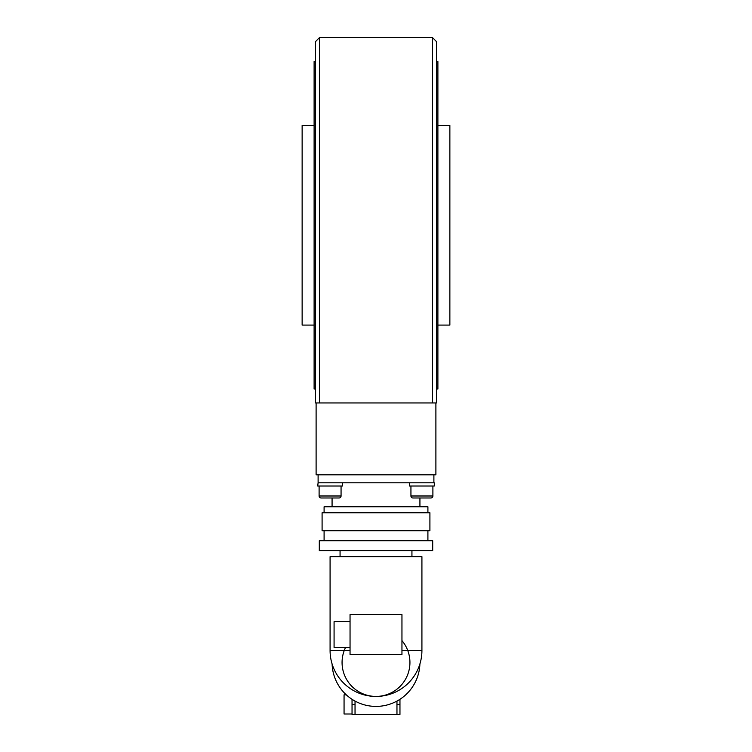 <?xml version="1.0" encoding="UTF-8"?>
<svg xmlns="http://www.w3.org/2000/svg" width="752" height="752" viewBox="0 0 752 752"><rect width="100%" height="100%" fill="white"/><g stroke="black" fill="none" stroke-linecap="round" stroke-linejoin="round"><path stroke-width="1.13" d="M432.503 402.95L436.489 402.95L436.489 41.595L432.503 37.6L319.497 37.6L319.497 402.95L432.503 402.95L432.503 37.6M319.497 37.6L315.511 41.595L315.511 402.95L316.103 402.95L316.103 474.822L435.897 474.822L435.897 402.95M437.89 125.443L449.865 125.443L449.865 325.09L437.89 325.09M436.489 61.561L437.89 61.561L437.89 388.981L436.489 388.981M314.11 325.09L302.135 325.09L302.135 125.443L314.11 125.443M315.511 388.981L314.11 388.981L314.11 61.561L315.511 61.561M419.926 506.773L419.926 497.984L430.905 497.984A1.993 1.993 0 0 0 432.898 495.991L410.94 495.991A1.993 1.993 0 0 0 412.933 497.984L430.905 497.984A1.993 1.993 0 0 0 432.898 495.991L432.898 486.008M321.095 497.984L339.067 497.984A1.993 1.993 0 0 0 341.06 495.991L319.102 495.991A1.993 1.993 0 0 0 321.095 497.984L332.074 497.984L332.074 506.773M316.103 402.95L319.497 402.95M318.105 474.822L318.105 482.812L434.299 482.812L434.299 486.008L409.539 486.008L409.539 482.812L421.919 482.812M330.081 482.812L342.461 482.812L342.461 486.008L317.701 486.008L318.105 482.812M324.093 512.761L324.093 506.773L427.907 506.773L427.907 512.761M322.091 512.761L429.909 512.761L429.909 530.724L322.091 530.724L322.091 512.761M319.299 540.707L432.701 540.707L432.701 550.69L319.299 550.69L319.299 540.707M345.544 647.519A33.943 33.943 0 0 0 376 696.427A33.943 33.943 0 0 0 401.953 640.619M332.102 663.988A43.926 43.926 0 0 0 376 706.41A43.926 43.926 0 0 0 419.898 663.988M346.287 694.839L344.059 694.839L344.059 714.005L352.039 714.005M350.047 650.518L330.081 650.518L330.081 556.677L421.919 556.677L421.919 650.518L401.953 650.518M350.047 621.566L334.076 621.678L334.076 647.397L350.047 647.519M401.953 654.503L401.953 614.581L350.047 614.581L350.047 654.503L401.953 654.503M355.038 701.09L355.038 714.4L396.962 714.4L396.962 701.09M352.039 699.304L352.039 714.4L355.038 714.4M396.962 714.4L399.961 714.4L399.961 699.304M433.895 482.812L433.895 474.822M355.038 704.417L352.039 704.417M399.961 704.417L396.962 704.417M410.94 486.008L410.94 495.991M341.06 486.008L341.06 495.991M319.102 486.008L319.102 495.991M324.093 540.707L324.093 530.724M340.064 556.677L340.064 550.69M330.081 650.518A45.919 45.919 0 0 0 376 696.427A45.919 45.919 0 0 0 421.919 650.518M411.936 556.677L411.936 550.69M427.907 540.707L427.907 530.724"/></g></svg>

